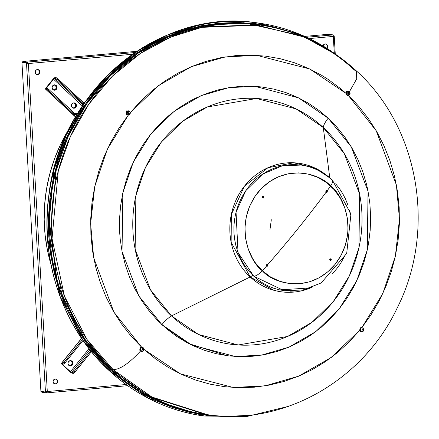 <?xml version="1.0" encoding="UTF-8"?>
<svg xmlns="http://www.w3.org/2000/svg" width="439" height="439" viewBox="0 0 439 439"><rect width="100%" height="100%" fill="white"/><g stroke="black" fill="none" stroke-linecap="round" stroke-linejoin="round"><path stroke-width="0.66" d="M262.39 196.87A32.524 30.11 -82.3 0 1 263.098 197.594A32.524 30.11 97.7 0 0 262.39 196.87L263.098 197.594L262.39 196.87M262.709 197.748A0.626 0.582 97.7 0 0 263.109 196.65L263.274 197.314L262.763 197.748A32.524 30.11 97.7 0 0 262.352 197.303L262.769 197.748L262.401 197.534M361.862 327.697L363.091 328.218L363.668 329.255L363.596 330.496L362.587 331.747L361.11 331.884L360.216 331.204L359.815 330.139L349.268 341.811L337.745 352.358L325.348 361.676L312.2 369.671L298.416 376.272L284.132 381.42L269.486 385.063L254.604 387.171L239.634 387.719L224.719 386.704L209.99 384.136L195.591 380.042L181.658 374.451L168.318 367.427L155.702 359.025L143.926 349.334L143.608 350.514L142.73 351.326L141.583 351.518L140.54 351.024L139.959 350.009L140.008 348.796L140.667 347.776L141.715 347.282A2.146 1.986 -82.3 0 1 143.257 347.77L141.715 347.282L113.871 312.074L93.694 257.808L90.621 223.676L94.725 186.63L107.281 149.32L128.325 115.106L127.277 114.826L126.487 113.942L126.35 112.302L126.734 111.572L127.359 111.051L128.918 110.924L129.867 111.61L130.279 112.68L158.775 85.396L191.355 66.684L224.905 56.982L256.799 55.341L309.714 68.967L346.168 93.485L346.47 92.305L347.293 91.482L348.379 91.285L349.395 91.773L356.704 78.855L356.468 70.981C328.855 45.634 296.797 30.34 260.283 25.111L201.967 27.339L170.925 37.057L140.551 53.317L112.603 75.98L88.793 104.197L70.449 136.447L58.294 170.842L52.049 238.591L64.451 296.182L87.054 339.534L113.147 369.66C119.973 369.572 129.104 363.36 140.54 351.024C129.104 363.36 119.973 369.572 113.147 369.66L151.883 397.021L207.334 414.657A196.562 181.993 -82.3 0 1 113.147 369.66A196.562 181.993 -82.3 0 1 68.484 140.903A196.562 181.993 -82.3 0 1 260.283 25.111A196.562 181.993 -82.3 0 1 354.465 70.103L356.468 70.981L356.704 78.855L349.395 91.773L350.004 92.794L350.02 94.012L349.411 95.038L348.379 95.537A2.146 1.986 -82.3 0 1 346.837 95.049L348.379 95.537L353.823 100.959L359.009 106.661L368.562 118.854L376.958 132.018L384.114 146.017L389.964 160.729L394.447 176.012L397.531 191.717L399.183 207.702L399.38 223.819L398.135 239.908L395.446 255.827L391.347 271.423L385.87 286.546L379.071 301.061L371.01 314.823L361.769 327.714L362.806 327.993L363.541 328.866L363.695 330.084L363.201 331.226L362.23 331.9L361.11 331.884L360.457 331.483L359.815 330.139L331.313 357.423L298.739 376.135L265.189 385.837L233.296 387.478L180.38 373.852L143.926 349.334L143.608 350.514L142.73 351.326L141.583 351.518L140.54 351.024L139.959 350.009L140.008 348.796L140.667 347.776L141.715 347.282L131.085 336.159L121.532 323.966L113.136 310.801L105.98 296.802L100.13 282.09L95.647 266.808L92.563 251.103L90.911 235.117L90.708 219.001L91.96 202.911L94.648 186.992L98.748 171.397L104.224 156.273L111.023 141.759L119.084 127.996L128.325 115.106L129.796 114.354L130.279 112.68L140.826 101.008L152.349 90.461L164.746 81.144L177.894 73.148L191.678 66.547L205.957 61.4L220.608 57.756L235.491 55.649L250.46 55.1L265.375 56.115L280.104 58.683L294.503 62.777L308.436 68.369L321.776 75.393L328.18 79.426L340.39 88.48L346.168 93.485L346.837 95.049A2.146 1.986 -82.3 0 1 346.168 93.485L346.47 92.305L347.825 91.296L349.768 92.234L350.092 93.403L349.784 94.577L348.379 95.537L376.223 130.745L396.401 185.011L399.474 219.143L395.369 256.189L382.813 293.499L361.769 327.714L360.606 328.158L360.842 328.641A2.502 2.316 -82.3 0 0 360.6 328.163L359.815 330.139A2.146 1.986 -82.3 0 1 361.769 327.714L363.091 328.218L361.5 327.675M126.745 110.837L127.359 111.758A2.502 2.316 -82.3 0 0 127.085 111.232M140.359 347.458L140.469 349.367L140.014 350.218L140.551 350.289A2.502 2.316 -82.3 0 0 141.056 349.268L140.244 350.673L140.551 350.289L140.019 350.218A2.502 2.316 97.7 0 0 140.518 347.918M346.766 94.303L346.497 94.637L346.766 94.303L346.305 94.242L346.766 94.303L347.271 93.287A2.502 2.316 -82.3 0 1 346.766 94.303M360.238 328.41L360.474 329.349L359.898 331.171M126.558 114.08A2.502 2.316 97.7 0 0 126.761 111.539L126.866 113.432L126.41 114.288M346.58 91.471L346.689 93.381L346.234 94.231M346.283 94.171A2.502 2.316 97.7 0 0 346.739 91.927M360.057 330.946A2.502 2.316 97.7 0 0 360.276 328.493M346.596 94.78A2.678 2.48 97.7 0 0 346.673 94.692L348.012 94.873A2.678 2.48 -82.3 0 1 347.414 95.417M347.792 91.103L348.55 92.404L348.61 93.447L348.012 94.873L347.238 95.526M346.788 91.296L347.271 93.266L346.316 95.06M347.962 91.274A2.678 2.48 -82.3 0 1 348.012 94.873L346.673 94.692A2.678 2.48 97.7 0 0 347.013 91.669M126.739 114.343A2.678 2.48 97.7 0 0 127.145 111.188M128.117 110.826A2.678 2.48 -82.3 0 1 127.562 114.969M127.941 110.65L128.704 111.956L128.759 112.999L128.161 114.425L127.392 115.073M126.937 110.847L127.425 112.818L126.465 114.606M141.759 347.276A2.678 2.48 -82.3 0 1 141.792 350.86L140.458 350.679A2.678 2.48 97.7 0 0 140.798 347.666M141.577 347.09L142.165 347.907L142.395 349.433L141.792 350.86L141.023 351.513M140.568 347.282L141.056 349.252L140.101 351.046M140.343 350.81A2.678 2.48 97.7 0 0 140.458 350.679L141.792 350.86A2.678 2.48 -82.3 0 1 141.177 351.419M361.429 327.538L362.016 328.356L362.246 329.881L361.928 330.88L360.874 331.961M360.419 327.73L360.907 329.7L359.947 331.494M360.227 331.22A2.678 2.48 97.7 0 0 360.649 328.12M361.61 327.724A2.678 2.48 -82.3 0 1 361.039 331.857M205.194 414.367L149.743 396.73L111.007 369.369L113.147 369.66L111.007 369.369A196.562 181.993 97.7 0 1 66.344 140.612A196.562 181.993 97.7 0 1 258.143 24.82L199.827 27.048L168.785 36.766L138.411 53.026L110.463 75.689L86.653 103.906L68.308 136.156L56.154 170.552L49.909 238.3L62.305 295.891L84.914 339.243L111.007 369.369L110.299 369.879L81.445 335.698L57.652 285.026L48.559 217.404L53.13 179.332L65.191 140.952L84.897 104.839L111.358 73.576L142.768 49.201L176.796 32.76L211.093 24.238L243.727 22.746L299.475 35.213L290.81 31.932L273.563 26.944L255.915 23.805L238.026 22.554L220.076 23.201L202.236 25.736L184.676 30.143L167.566 36.371L151.071 44.361L135.344 54.041L120.549 65.312L106.82 78.071L94.292 92.195L83.081 107.539L73.297 123.968L65.038 141.314L58.382 159.412L53.393 178.097L50.117 197.171L48.586 216.465L48.817 235.792L50.809 254.96L54.535 273.788L59.967 292.089L67.052 309.698L75.717 326.435L85.879 342.146L97.447 356.671L110.299 369.879L111.007 369.369A196.562 181.993 97.7 0 0 205.194 414.367L207.334 414.657C283.369 426.126 363.223 380.558 397.344 307.679C436.498 230.107 419.119 127.343 356.468 70.981M257.709 22.954A198.351 183.65 97.7 0 0 257.677 22.949C160.438 6.953 60.121 89.935 48.795 195.662C39.779 260.601 63.249 328.652 109.141 370.609C136.562 395.764 168.263 410.909 204.25 416.04L148.294 398.244L109.207 370.637A0.982 0.313 132.9 0 1 109.141 370.604A0.982 0.313 -47.1 0 0 109.207 370.637A198.351 183.65 97.7 0 0 204.25 416.04A198.351 183.65 97.7 0 0 204.283 416.046M109.273 370.648L148.36 398.255L204.316 416.051A198.351 183.65 -82.3 0 1 109.273 370.648A0.982 0.313 -47.1 0 0 110.244 369.945A0.982 0.313 132.9 0 1 109.273 370.648A198.351 183.65 -82.3 0 1 64.204 139.811A198.351 183.65 -82.3 0 1 257.748 22.96L198.9 25.21L167.577 35.016L136.924 51.423L108.724 74.295L84.7 102.764L66.19 135.311L53.92 170.019L47.621 238.382L60.132 296.501L82.944 340.241L109.273 370.648M142.269 347.309L142.988 347.732A2.146 1.986 97.7 0 1 143.657 349.301L143.339 350.476L143.657 349.301L143.257 347.77A2.146 1.986 -82.3 0 1 143.926 349.334L143.537 348.094L142.988 347.732A2.146 1.986 97.7 0 0 142.093 347.265M128.649 110.886L129.34 111.297L128.649 110.886M129.609 111.33L130.279 112.68A2.146 1.986 -82.3 0 1 128.325 115.106L126.701 114.299L126.35 112.302L127.733 110.897L129.609 111.33M349.12 91.735L348.111 91.246L349.493 92.195L349.751 93.979L349.142 95.005L348.111 95.504L349.142 95.005L349.751 93.979L349.735 92.755L349.12 91.735M226.667 355.623L188.369 343.479L161.623 324.597M361.769 327.714L362.477 327.829M328.202 118.19A14.295 4.527 -47.1 0 0 323.285 127.529L296.193 108.949L256.557 98.479L207.296 106.973L182.8 121.186L161.475 141.918L145.441 167.561L135.876 195.635L135.135 249.204L150.489 289.817L171.512 315.932A14.295 4.527 -47.1 0 0 161.892 324.63L138.856 296.018L122.037 251.514L122.843 192.82L133.33 162.057L150.901 133.955L174.267 111.237L201.106 95.669L228.79 87.646L255.081 86.357L298.515 97.831L328.202 118.19L351.233 146.802L368.058 191.305L367.251 250L356.764 280.762L339.193 308.864L315.828 331.582L288.988 347.15L261.304 355.173L235.013 356.463L191.58 344.988L161.892 324.63A14.295 4.527 132.9 0 1 171.512 315.932A123.628 114.464 97.7 0 0 333.322 301.544A123.628 114.464 97.7 0 0 323.285 127.529L329.76 177.702L323.285 127.529A123.628 114.464 97.7 0 0 161.475 141.918A123.628 114.464 97.7 0 0 171.512 315.932L250.159 276.954L171.512 315.932L198.604 334.513L238.24 344.977L287.501 336.483L311.997 322.275L333.322 301.544L349.356 275.901L358.921 247.821L359.662 194.257L344.308 153.645L323.285 127.529A14.295 4.527 132.9 0 1 328.202 118.19L318.571 110.112L308.233 103.11L297.291 97.244L285.844 92.58L274.002 89.15L261.88 86.999L255.75 86.406L243.431 86.198L231.128 87.29L218.962 89.677L207.043 93.331L195.492 98.221L189.889 101.113L179.09 107.758L168.933 115.495L159.505 124.259L150.901 133.955L143.202 144.491L136.485 155.774L130.817 167.687L126.245 180.116L122.816 192.94L120.566 206.039L119.518 219.291L119.677 232.56L120.209 239.162L122.174 252.222L125.324 264.986L129.626 277.327L135.036 289.136L141.512 300.287L148.98 310.68L157.376 320.218L166.611 328.8L176.61 336.345L187.261 342.788L192.803 345.575L204.25 350.24L216.092 353.669L228.214 355.82L240.495 356.682L252.82 356.238L265.074 354.498L277.13 351.474L288.878 347.194L300.205 341.707L311.004 335.061L321.161 327.324L330.589 318.56L339.193 308.864L346.892 298.328L353.609 287.046L359.278 275.132L363.849 262.703L367.278 249.879L368.551 243.354L370.203 230.162L370.648 216.888L369.885 203.658L367.92 190.597L366.494 184.171L362.762 171.6L357.9 159.511L351.952 148.02L344.972 137.231L337.026 127.255L328.202 118.19M310.653 287.896A64.879 60.072 -82.3 0 1 250.159 276.954L273.799 290.267L310.653 287.896M252.705 275.204A7.15 2.261 132.9 0 1 250.159 276.954A7.15 2.261 -47.1 0 0 252.705 275.204M329.744 259.987L330.38 259.136A51.105 47.319 -82.3 0 1 329.744 259.987M329.118 177.449L314.664 167.89L293.702 162.776L267.944 167.731L244.298 186.383L231.315 214.501L231.144 242.317L250.159 276.954A64.879 60.072 -82.3 0 1 243.316 187.672A64.879 60.072 -82.3 0 1 326.023 174.848M128.528 110.837L128.918 110.924M329.727 259.614L330.15 259.048A51.105 47.319 97.7 0 1 329.727 259.614M128.062 115.073L129.527 114.316L130.015 112.647A2.146 1.986 97.7 0 1 128.062 115.073L127.881 115.067M362.823 328.18L363.399 329.217L363.327 330.457L362.647 331.483L361.209 331.939L362.318 331.708L363.327 330.457L363.399 329.217L362.823 328.18M143.339 350.476L141.901 351.474L143.339 350.476M347.732 95.515A2.146 1.986 97.7 0 0 348.111 95.504M128.325 115.106L127.606 114.991M141.314 351.48L141.901 351.474M361.478 331.972L361.11 331.884M110.244 369.945L81.078 335.297L57.18 283.764L48.559 214.984L53.69 176.385L66.525 137.665L87.131 101.491L114.502 70.514L146.686 46.743L181.258 31.136L215.812 23.547L248.441 22.96L303.634 36.881L290.837 31.849L273.585 26.856L255.926 23.717L238.031 22.466L220.071 23.113L202.22 25.649L184.654 30.055L167.533 36.289L151.032 44.284L135.305 53.964L120.5 65.246L106.765 78.01L94.226 92.135L83.015 107.489L73.225 123.924L64.967 141.281L58.305 159.39L53.311 178.075L50.035 197.16L48.504 216.465L48.734 235.798L50.726 254.977L54.458 273.81L59.891 292.122L66.975 309.736L75.645 326.484L85.814 342.2L97.387 356.731L110.244 369.945L124.275 381.71L139.333 391.917L155.28 400.461L171.962 407.26L189.214 412.254L206.873 415.393L224.768 416.644L242.723 415.996L252.26 414.877M247.805 415.382L224.768 416.556L206.884 415.305L189.231 412.166L171.989 407.172L155.318 400.379L139.377 391.835L124.325 381.639L110.299 369.879M336.054 54.59L301.917 35.18L257.748 22.96A198.351 183.65 -82.3 0 1 336.054 54.59M257.677 22.949A198.351 183.65 97.7 0 0 64.138 139.8A198.351 183.65 97.7 0 0 109.207 370.637L82.872 340.236L60.066 296.49L47.555 238.377L53.854 170.008L66.124 135.3L84.634 102.753L108.658 74.29L136.858 51.412L167.511 35.01L198.834 25.199L257.748 22.96L299.003 33.962L336.598 54.963M263.482 196.469L263.96 196.782L263.866 197.769L262.95 198.038L262.346 197.259L262.802 196.387L263.751 196.507L264.058 197.116L263.603 197.989L262.654 197.868L262.538 196.606L263.751 196.507L262.851 196.26M306.186 165.991L311.723 167.599L317.084 169.783L322.204 172.527L327.039 175.803L331.544 179.578A10.723 3.391 132.9 0 1 332.279 179.913A10.723 3.391 132.9 0 1 330.633 186.026C343.309 194.828 359.887 232.451 335.149 264.305C309.352 295.178 272.295 282.985 262.357 270.781A389.783 123.375 -47.1 0 0 266.544 266.029L266.336 265.074L267.11 264.465L267.724 264.679L267.933 265.628L267.324 266.204L266.544 266.029L266.511 264.777L267.724 264.679L266.841 264.432M329.716 259.795L330.496 258.829L331.313 259.636L330.534 260.601L329.969 260.398L329.771 259.449L330.496 258.829L331.061 259.037L331.313 259.636L330.841 260.503L330.227 260.563L329.716 259.795M330.825 260.25L330.792 258.999L331.094 260.289L330.265 260.563M326.665 192.447L326.078 192.238L325.815 191.278L326.814 190.696L327.291 191.141L327.291 191.986L326.665 192.447L326.078 192.238A389.783 123.375 132.9 0 1 267.724 264.679A389.783 123.375 -47.1 0 0 326.078 192.238L325.963 190.976L327.093 190.866A389.783 123.375 -47.1 0 0 330.633 186.026A389.783 123.375 132.9 0 1 327.093 190.866L327.203 192.128L326.078 192.238M326.934 192.09L327.082 191.788L326.934 192.09M267.11 264.465L267.724 264.679L267.933 265.628L267.483 266.144L266.544 266.029A389.783 123.375 132.9 0 1 262.357 270.781A10.723 3.391 132.9 0 1 253.731 276.175L284.099 290.684L303.19 289.992L321.15 282.952L346.7 253.462L350.959 214.007L332.263 179.897C323.34 171.704 312.98 166.765 301.176 165.069L282.37 165.788L262.566 174.168L245.878 190.575L236.039 212.064L238.026 252.48L253.731 276.175L249.599 271.933L245.884 267.263L242.619 262.22L239.831 256.842L237.559 251.185L235.814 245.302L234.613 239.255L233.976 233.093L233.899 226.886L234.393 220.685L235.447 214.556L237.049 208.558L239.189 202.741L241.84 197.166L244.984 191.887L248.584 186.959L252.612 182.421L257.024 178.322L261.776 174.7L266.83 171.589L272.125 169.02L277.624 167.023L283.265 165.607L288.999 164.79L294.767 164.587L301.302 165.091M326.545 190.658L327.082 191.788L326.545 190.658M267.17 264.47L267.664 265.59L266.555 266.16M263.01 198.044L263.598 197.737L263.01 198.044M263.691 197.588L263.79 197.078L263.691 197.588M263.691 196.743L263.79 197.078L263.691 196.743M334.255 189.752L326.682 182.712L317.946 177.433L308.381 174.107L298.366 172.873L288.275 173.767L278.502 176.763L269.42 181.746L261.381 188.518L254.686 196.826L249.599 206.346L246.317 216.718L244.962 227.534L245.588 238.382L248.172 248.853L252.612 258.533L255.476 262.961L262.357 270.781L270.556 276.971L279.747 281.289L289.586 283.583L299.689 283.753L309.665 281.8L319.142 277.788L327.746 271.884L335.149 264.305L341.065 255.35L345.268 245.357L347.6 234.711L348.028 229.273L347.403 218.424L344.824 207.954L340.384 198.274L334.255 189.752M330.534 260.601L330.227 260.563M263.12 196.293L263.455 196.337M267.483 265.891L267.724 264.679M335.676 183.826L339.391 188.49L342.656 193.539L345.444 198.916L347.715 204.574M349.46 210.457L350.344 214.594M344.703 256.08L340.291 263.866L336.691 268.8L332.663 273.338M313.144 286.733L307.651 288.736L302.005 290.152M296.276 290.964L290.508 291.172M284.763 290.772L279.089 289.762L273.552 288.16L268.191 285.976L263.071 283.232L258.236 279.956L253.731 276.175A10.723 3.391 -47.1 0 0 262.357 270.781C249.681 261.979 233.109 224.356 257.847 192.501C283.638 161.623 320.7 173.822 330.633 186.026A10.723 3.391 -47.1 0 0 332.279 179.913M326.501 190.658L327.093 190.866M330.496 258.829L330.803 258.867M330.792 258.999L330.227 258.796M267.153 266.237L266.544 266.029M266.846 266.204L267.214 266.105M263.279 198.082L262.95 198.038M266.44 264.816L266.539 264.75A0.626 0.582 -82.3 0 1 267.225 265.71L267.093 265.694A0.626 0.582 97.7 0 0 266.808 264.679M260.64 269.65A0.626 0.582 97.7 0 0 260.782 269.272M260.903 269.392A0.626 0.582 -82.3 0 1 260.771 269.667M266.874 264.684L267.208 265.48L266.577 265.908M266.539 264.75L267.175 264.827L267.34 265.496L266.83 265.93L266.27 265.59M266.643 265.913A0.626 0.582 97.7 0 0 267.093 265.694L267.225 265.71A0.626 0.582 -82.3 0 1 266.319 265.683M329.991 259.081A0.626 0.582 -82.3 0 1 330.556 259.191L330.424 259.175A0.626 0.582 97.7 0 0 330.188 259.043M329.919 259.114L330.562 259.367L329.788 260.146M330.26 259.048L330.721 259.861L329.881 260.217L330.562 259.361L330.54 259.954L329.963 260.272M330.024 260.278A0.626 0.582 97.7 0 0 330.424 259.175L330.556 259.191A0.626 0.582 -82.3 0 1 330.09 260.289A0.626 0.582 -82.3 0 1 329.799 260.151M326.095 192.112A0.626 0.582 97.7 0 0 326.545 191.892L326.676 191.909A0.626 0.582 -82.3 0 1 325.908 192.024M326.188 190.866L326.682 191.558L326.034 192.106M325.892 191.014L326.429 190.91L326.825 191.453L326.501 192.062L325.859 191.98M325.979 190.954A0.626 0.582 -82.3 0 1 326.676 191.909L326.545 191.892A0.626 0.582 97.7 0 0 326.259 190.883M262.807 196.502L263.246 196.667A0.626 0.582 -82.3 0 1 262.774 197.764A0.626 0.582 -82.3 0 1 262.429 197.566M262.429 196.738L263.049 196.546L263.422 196.968L263.213 197.632L262.67 197.737M262.495 196.667A0.626 0.582 -82.3 0 1 263.246 196.667L263.109 196.65A0.626 0.582 97.7 0 0 262.879 196.518M68.561 365.116L69.785 365.692L70.69 365.61L72.292 363.969L71.941 361.654L71.266 361.023L69.955 360.715A2.502 2.316 -82.3 0 1 72.419 363.262A2.502 2.316 -82.3 0 1 70.24 365.698L69.977 365.66A2.502 2.316 97.7 0 0 70.3 360.715M54.891 383.96A2.502 2.316 97.7 0 0 55.237 383.955L55.506 383.993A2.502 2.316 -82.3 0 1 53.042 381.447A2.502 2.316 -82.3 0 1 55.215 379.011L53.624 379.889L53.048 381.705L53.827 383.406L55.506 383.993L57.097 383.115L57.679 381.293L56.894 379.598L55.215 379.011A2.502 2.316 -82.3 0 1 57.679 381.557A2.502 2.316 -82.3 0 1 55.506 383.993L55.237 383.955A2.502 2.316 97.7 0 0 55.561 379.011M72.358 107.659L73.214 107.961L74.542 107.698L75.717 106.238L75.365 103.922L74.69 103.291L73.379 102.989A2.502 2.316 -82.3 0 1 75.843 105.53A2.502 2.316 -82.3 0 1 73.664 107.967L73.401 107.928A2.502 2.316 97.7 0 0 73.725 102.984M53.037 89.715L54.348 90.022L55.221 89.754L56.499 87.816L56.049 85.978L54.957 85.15L54.057 85.04A2.502 2.316 -82.3 0 1 56.521 87.586A2.502 2.316 -82.3 0 1 54.348 90.022L54.079 89.984A2.502 2.316 97.7 0 0 54.403 85.04M326.687 48.394L327.472 47.203L327.521 45.755L326.446 44.257L325.134 43.949A2.502 2.316 -82.3 0 1 326.808 48.285M326.621 48.169A2.502 2.316 97.7 0 0 325.48 43.949M37.046 74.487A2.502 2.316 97.7 0 0 37.392 74.487L37.661 74.52A2.502 2.316 -82.3 0 1 35.197 71.98A2.502 2.316 -82.3 0 1 37.375 69.543L35.779 70.416L35.202 72.237L35.982 73.939L37.661 74.52L39.258 73.648L39.834 71.826L39.055 70.125L37.375 69.543A2.502 2.316 -82.3 0 1 39.834 72.084A2.502 2.316 -82.3 0 1 37.661 74.52L37.392 74.487A2.502 2.316 97.7 0 0 37.721 69.538M126.048 384.509L47.297 391.517L28.387 63.545L132.611 54.277L28.387 63.545L27.383 62.804L27.339 62.091L28.387 63.545L26.499 63.134L28.387 63.545L26.499 63.134L45.464 392.022L47.297 391.517L28.387 63.545L27.339 62.091L22.79 61.471L22.833 62.184L27.383 62.804L28.118 63.512L26.499 63.134L45.464 392.022L47.297 391.517L46.413 392.905L46.375 392.192L47.028 391.478L46.375 392.192L46.413 392.905L41.864 392.285L46.413 392.905L47.297 391.517L126.048 384.509M309.347 38.561L333.344 36.426L334.32 53.328L333.157 34.895L306.592 37.255L333.157 34.895L328.608 34.275L333.157 34.895L333.344 36.426L309.347 38.561M323.016 45.947A2.502 2.316 -82.3 0 1 325.134 43.949L323.872 44.487L322.978 46.155M53.3 85.248A2.502 2.316 -82.3 0 1 54.057 85.04L53.185 85.309M73.072 103.039A2.502 2.316 -82.3 0 1 73.379 102.989L72.929 103.077M69.905 360.721A2.502 2.316 -82.3 0 1 69.955 360.715L69.505 360.809M37.392 74.487L38.989 73.609L39.548 72.281L39.093 70.443L37.562 69.51M326.418 48.361L327.203 47.165L327.253 45.716L326.545 44.498L325.321 43.922M53.734 89.99A2.502 2.316 97.7 0 0 54.079 89.984L55.676 89.112L56.252 87.29L55.473 85.589L54.244 85.012M73.05 107.934A2.502 2.316 97.7 0 0 73.401 107.928L74.992 107.056L75.568 105.234L75.102 103.884L73.565 102.956M55.237 383.955L56.834 383.082L57.41 381.261L56.631 379.559L55.402 378.983M69.625 365.665A2.502 2.316 97.7 0 0 69.977 365.66L71.568 364.787L72.144 362.965L71.678 361.615L70.141 360.688M54.079 89.984L54.348 90.022A2.502 2.316 -82.3 0 1 53.163 89.786M73.401 107.928L73.664 107.967A2.502 2.316 -82.3 0 1 72.435 107.709M69.977 365.66L70.24 365.698A2.502 2.316 -82.3 0 1 68.599 365.149M135.185 52.499L27.339 62.091L22.79 61.471L136.946 51.319L22.79 61.471L22.833 62.184L27.383 62.804L27.339 62.091L135.185 52.499M304.71 36.399L328.608 34.275L304.71 36.399M46.507 391.736L45.464 392.022L40.915 391.401L21.95 62.514L26.499 63.134L21.95 62.514L40.915 391.401L45.464 392.022L46.507 391.736M22.614 62.453L27.163 63.073L22.614 62.453M46.545 392.889L127.678 385.678M127.683 385.683L46.413 392.905M46.419 392.192L41.826 391.572L41.864 392.285L41.826 391.572L46.375 392.192M333.503 35.965L333.08 36.393L333.448 35.833L334.106 35.779L333.344 36.426L334.216 35.921L335.259 53.997M334.106 35.779L333.448 35.833M269.914 230.052L271.318 219.719M346.788 93.134L346.558 91.603M346.327 92.036L346.069 94.072M346.695 91.976A2.678 2.48 -82.3 0 1 346.81 92.722M346.195 93.809A2.678 2.48 97.7 0 0 346.398 92.448M75.788 107.264A2.678 2.48 -82.3 0 1 71.59 106.501A2.678 2.48 -82.3 0 1 72.062 103.802L71.458 105.228L71.947 107.198L73.593 108.192L75.431 107.626L76.386 105.837L75.903 103.867L75.173 103.192L73.768 102.863L72.062 103.802A2.678 2.48 -82.3 0 1 76.26 104.559A2.678 2.48 -82.3 0 1 75.788 107.264L75.387 107.209L75.788 107.264M73.362 108.153A2.678 2.48 97.7 0 0 75.387 107.209L74.158 108.049L73.187 108.137M56.411 89.265A2.678 2.48 -82.3 0 1 52.214 88.508A2.678 2.48 -82.3 0 1 52.685 85.803L52.087 87.229L52.57 89.199L54.216 90.193L56.055 89.633L57.015 87.838L56.955 86.796L56.197 85.49L54.398 84.87L52.685 85.803A2.678 2.48 -82.3 0 1 56.883 86.565A2.678 2.48 -82.3 0 1 56.411 89.265L56.011 89.21L56.411 89.265M53.992 90.154A2.678 2.48 97.7 0 0 56.011 89.21L55.237 89.863L53.816 90.138M126.234 114.118L126.833 112.691L126.602 111.166M126.372 111.599L126.114 113.635M53.481 79.163L46.677 87.602L46.276 87.548L53.081 79.108L53.481 79.163L82.356 105.986L53.481 79.163L53.081 79.108L46.276 87.548L45.634 89.238L53.481 79.163A1.07 0.34 132.9 0 1 54.54 78.4L53.481 79.163M73.856 102.819L75.168 103.434L75.755 104.252L75.985 105.783L75.387 107.209A2.678 2.48 97.7 0 0 74.081 102.858M54.48 84.82L55.791 85.44L56.554 86.741L56.499 88.299L56.011 89.21A2.678 2.48 97.7 0 0 54.71 84.859M77.807 113.108L77.297 113.745L77.807 113.108M75.058 116.505L73.681 113.953L74.339 113.136L49.267 89.847L48.614 90.664L49.267 89.847L74.339 113.136L73.681 113.953L48.614 90.664A1.789 0.368 38.9 0 0 46.699 89.419L47.357 88.601L49.267 89.847A1.789 0.368 -141.1 0 0 47.357 88.601L46.424 88.475L47.357 88.601L46.699 89.419L45.766 89.293L47.05 89.54L48.614 90.664L73.681 113.953L75.058 116.505L45.766 89.293L46.424 88.475A1.07 0.34 132.9 0 1 46.353 88.442A1.07 0.34 132.9 0 1 46.677 87.602L48.169 88.985L46.276 87.548A2.146 0.68 132.9 0 0 45.623 89.227L74.954 116.472L75.217 116.308L45.766 89.293A2.146 0.68 132.9 0 1 45.623 89.227M75.464 116.769L74.087 114.217L76.907 114.601L74.087 114.217L75.568 116.862M74.745 113.399L77.412 113.761L74.745 113.399L74.087 114.217L74.745 113.399M53.081 79.108L55.199 77.582L54.54 78.4L83.081 104.91L54.54 78.4L55.199 77.582L56.132 77.708L55.199 77.582A2.146 0.68 132.9 0 0 53.081 79.108M83.366 102.704L57.789 78.729L56.132 77.708L55.473 78.526L54.54 78.4L55.473 78.526A1.789 0.368 38.9 0 1 57.388 79.772L55.473 78.526L56.132 77.708A1.789 0.368 -141.1 0 1 58.047 78.954L83.119 102.243L82.461 103.061L57.388 79.772L58.047 78.954L57.388 79.772L82.461 103.061L83.289 104.603L82.461 103.061L83.119 102.243L83.366 102.704M84.628 102.655L83.52 102.507L84.628 102.655M84.058 103.483L82.861 103.324L83.437 104.389L82.861 103.324L83.52 102.507L82.861 103.324L84.058 103.483M126.745 111.555A2.678 2.48 -82.3 0 1 126.437 113.827M126.278 113.262A2.678 2.48 97.7 0 0 126.443 112.055M140.381 348.083A2.678 2.48 -82.3 0 1 140.431 349.488M139.92 349.812A2.678 2.48 97.7 0 0 140.085 348.593M72.095 361.281A2.678 2.48 -82.3 0 1 70.092 365.978A2.678 2.48 -82.3 0 1 68.808 365.363L70.608 365.989L71.958 365.418L72.6 364.622L72.852 362.587L71.7 360.979L69.817 360.748L68.303 362.021L67.968 363.541L68.808 365.363A2.678 2.48 -82.3 0 1 70.811 360.666A2.678 2.48 -82.3 0 1 72.095 361.281L71.694 361.226L72.095 361.281M69.889 365.939A2.678 2.48 97.7 0 0 71.694 361.226L72.451 362.532L72.402 364.085L71.557 365.363L69.719 365.928M140.359 349.757L140.239 347.71M140.008 348.143L139.756 350.179M62.651 364.65L70.355 371.8L62.25 364.595L63.084 364.118L62.25 364.595L70.256 372.02L72.243 373.238L62.651 364.65M70.383 360.606L71.694 361.226A2.678 2.48 97.7 0 0 70.613 360.649M89.013 348.637L70.355 371.8L69.949 371.745A2.146 0.444 38.9 0 0 72.243 373.238L73.522 373.298L74.948 372.096L91.416 351.655L74.948 372.096L74.202 371.405L90.763 350.849L74.202 371.405A1.789 0.565 132.9 0 1 72.435 372.673L74.202 371.405L74.948 372.096A1.789 0.565 -47.1 0 1 73.181 373.364L72.243 373.238L70.355 371.8L89.013 348.637M89.874 349.735L71.497 372.546L72.435 372.673L73.181 373.364L72.435 372.673L71.497 372.546L89.874 349.735M62.25 364.595L61.372 363.382L62.311 364.008L61.564 363.316L81.599 338.447L61.564 363.316L62.503 363.443L61.564 363.316A2.146 0.444 38.9 0 0 61.383 363.355A2.146 0.444 38.9 0 0 62.25 364.595M82.417 339.643L64.264 362.175L62.503 363.443L63.243 364.14L62.311 364.008L63.243 364.14A1.789 0.565 -47.1 0 0 65.01 362.866L63.397 364.129L62.503 363.443A1.789 0.565 132.9 0 0 64.264 362.175L82.417 339.643M83.02 340.51L65.01 362.866L64.264 362.175L65.01 362.866L83.02 340.51M360.435 329.041A2.678 2.48 -82.3 0 1 360.007 330.852M359.843 330.337A2.678 2.48 97.7 0 0 360.024 328.899M359.826 331.105L360.315 330.194L360.37 328.641M359.964 328.586L359.711 330.622M69.444 128.199A157.606 145.924 97.7 0 0 50.935 264.366L47.445 250.257L45.118 235.068L44.191 219.676L44.674 204.234L46.55 188.88L49.821 173.773L54.436 159.05L60.368 144.854L69.444 128.199M288.846 406.256L247.014 416.457L204.25 416.04M258.143 24.82L260.283 25.111M329.843 260.19L330.54 259.323M54.913 84.881L54.507 84.826M74.284 102.874L73.884 102.819M81.533 338.348L61.383 363.355M70.811 360.666L70.41 360.611"/></g></svg>
